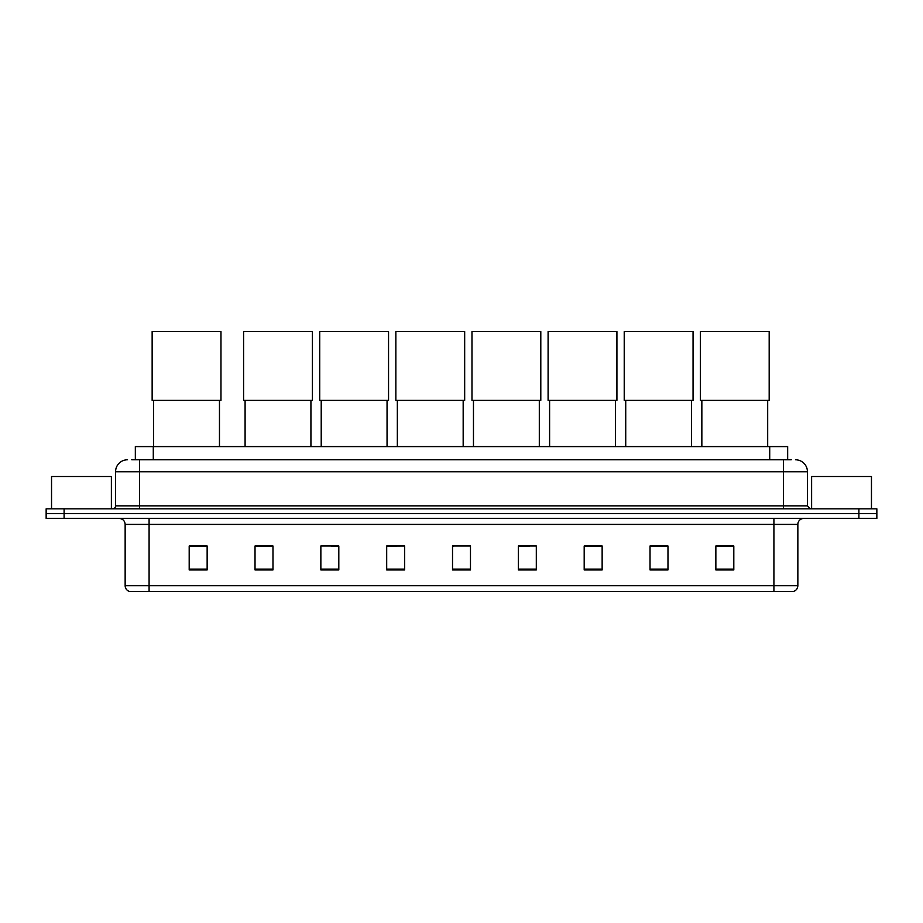 <?xml version="1.0" encoding="UTF-8"?>
<svg xmlns="http://www.w3.org/2000/svg" width="923" height="923" viewBox="0 0 923 923"><rect width="100%" height="100%" fill="white"/><g stroke="black" fill="none" stroke-linecap="round" stroke-linejoin="round"><path stroke-width="1.38" d="M135.335 459.769L135.335 446.594L787.665 446.594L787.665 459.769M132.012 459.769L791.265 459.769M131.735 459.769L139.511 459.769L139.511 471.734L115.571 471.734L115.571 505.85A2.988 2.988 0 0 1 112.583 508.838M127.547 459.769A11.964 11.964 0 0 0 115.571 471.734M795.453 459.769A11.964 11.964 0 0 1 807.429 471.734L807.429 505.85L810.417 508.838M64.102 508.838L46.15 508.838L46.15 513.626L64.102 513.626L46.15 513.626L46.15 518.414L64.102 518.414L64.102 513.626L858.898 513.626L64.102 513.626L64.102 508.838L858.898 508.838L858.898 513.626L876.85 513.626L858.898 513.626L858.898 518.414L64.102 518.414M858.898 518.414L876.85 518.414L876.85 508.838L858.898 508.838M797.853 585.69C797.68 588.551 796.249 590.466 793.538 591.435L773.912 591.435L773.912 585.69L797.853 585.69L797.853 524.402A5.988 5.988 0 0 1 803.829 518.414M773.912 591.435L129.462 591.435A5.988 5.988 0 0 1 125.147 585.69L125.147 524.402C124.801 520.768 122.805 518.772 119.171 518.414M733.808 569.941L733.808 546.001L715.856 546.001L715.856 569.941L733.808 569.941M667.975 569.941L667.975 546.001L650.023 546.001L650.023 569.941L667.975 569.941M602.142 569.941L602.142 546.001L584.19 546.001L584.19 569.941L602.142 569.941M536.309 569.941L536.309 546.001L518.357 546.001L518.357 569.941L536.309 569.941M207.144 569.941L207.144 546.001L189.192 546.001L189.192 569.941L207.144 569.941M272.977 569.941L272.977 546.001L255.025 546.001L255.025 569.941L272.977 569.941M338.81 569.941L338.81 546.001L320.858 546.001L320.858 569.941L338.81 569.941M404.643 569.941L404.643 546.001L386.691 546.001L386.691 569.941L404.643 569.941M470.476 569.941L470.476 546.001L452.524 546.001L452.524 569.941L470.476 569.941M404.643 546.001L386.691 546.128L404.643 546.001M331.092 546.128L338.81 546.128M518.357 546.128L529.433 546.128M452.524 546.128L453.297 546.128M272.977 546.128L255.025 546.128M207.144 546.128L189.192 546.128M602.142 546.128L584.19 546.128M667.975 546.128L650.023 546.128M733.808 546.128L715.856 546.128M111.383 508.838L111.383 476.522L51.538 476.522L51.538 508.838M153.633 400.397L153.633 446.594M219.466 400.397L219.466 446.594M152.145 331.565L220.966 331.565L220.966 400.397L152.145 400.397L152.145 331.565M245.091 400.397L245.091 446.594M310.924 400.397L310.924 446.594M243.591 331.565L312.412 331.565L312.412 400.397L243.591 400.397L243.591 331.565M321.216 400.397L321.216 446.594M387.049 400.397L387.049 446.594M319.716 331.565L388.548 331.565L388.548 400.397L319.716 400.397L319.716 331.565M397.34 400.397L397.34 446.594M463.173 400.397L463.173 446.594M395.852 331.565L464.673 331.565L464.673 400.397L395.852 400.397L395.852 331.565M473.464 400.397L473.464 446.594M539.309 400.397L539.309 446.594M471.976 331.565L540.797 331.565L540.797 400.397L471.976 400.397L471.976 331.565M549.6 400.397L549.6 446.594M615.433 400.397L615.433 446.594M548.1 331.565L616.922 331.565L616.922 400.397L548.1 400.397L548.1 331.565M625.725 400.397L625.725 446.594M691.558 400.397L691.558 446.594M624.225 331.565L693.058 331.565L693.058 400.397L624.225 400.397L624.225 331.565M701.849 400.397L701.849 446.594M767.682 400.397L767.682 446.594M700.361 331.565L769.182 331.565L769.182 400.397L700.361 400.397L700.361 331.565M871.462 508.838L871.462 476.522L811.617 476.522L811.617 508.838M153.287 459.769L153.287 446.594M769.713 459.769L769.713 446.594M139.511 508.838L139.511 505.85L807.429 505.85M115.571 505.85L139.511 505.85L139.511 471.734L783.489 471.734L783.489 508.838M807.429 471.734L783.489 471.734L783.489 459.769M773.912 518.414L773.912 524.402L125.147 524.402M797.853 524.402L773.912 524.402L773.912 585.69L149.088 585.69L149.088 591.435M125.147 585.69L149.088 585.69L149.088 518.414M470.476 569.11L452.524 569.11M404.643 569.11L386.691 569.11M338.81 569.11L320.858 569.11M272.977 569.11L255.025 569.11M207.144 569.11L189.192 569.11M536.309 569.11L518.357 569.11M602.142 569.11L584.19 569.11M667.975 569.11L650.023 569.11M733.808 569.11L715.856 569.11"/></g></svg>
